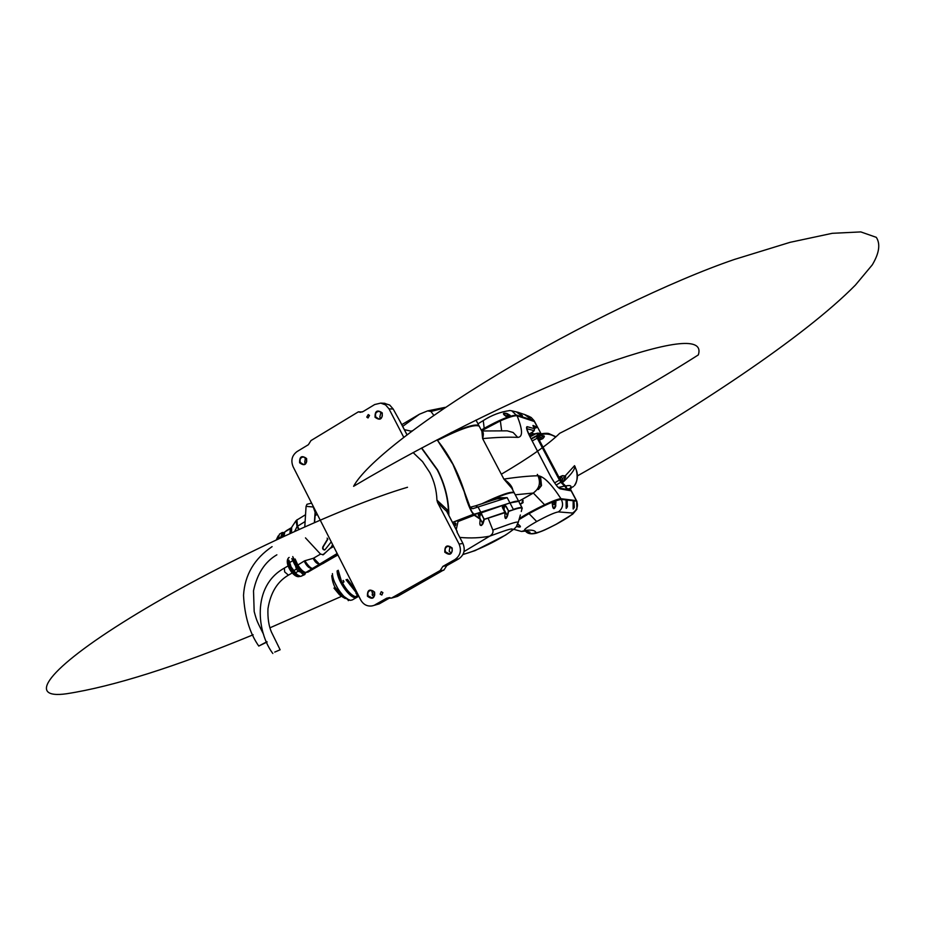 <?xml version="1.0" encoding="UTF-8"?>
<svg xmlns="http://www.w3.org/2000/svg" width="926" height="926" viewBox="0 0 926 926"><rect width="100%" height="100%" fill="white"/><g stroke="black" fill="none" stroke-linecap="round" stroke-linejoin="round"><path stroke-width="1.39" d="M437.442 440.417C460.291 428.865 474.205 424.096 479.182 426.122L479.483 426.689M507.228 430.845L513.12 432.488L517.727 437.373C522.982 437.13 522.773 429.93 517.09 415.786C514.381 415.473 508.802 417.163 500.353 420.879L501.626 430.625M500.353 420.879L481.589 430.729M481.728 430.984L507.263 430.845M570.404 489.102L568.332 488.801L571.157 490.838L560.323 488.882C558.181 488.071 555.033 484.066 550.901 476.867L529.452 435.718C526.639 429.907 525.875 426.898 527.172 426.678L526.72 428.599M527.172 426.678L534.534 428.726L533.017 425.821M517.09 415.786L534.603 421.608M537.3 474.436L537.994 475.756C540.934 482.897 539.349 488.662 533.237 493.049L515.261 494.797M519.382 518.491L544.592 504.751C553.019 500.839 558.471 498.825 560.971 498.709C551.421 484.043 543.817 476.392 538.133 475.744L538.4 476.601M560.971 498.709L576.215 500.596M540.784 433.31L533.191 433.889L531.362 432.963M534.013 427.731L537.474 427.326L534.314 428.287M531.42 432.882L533.191 433.889L529.267 435.301M518.699 501.336L533.237 493.049M481.937 503.721C500.248 494.982 510.955 491.243 514.046 492.493L514.52 493.408M510.758 486.196L511.835 488.28L503.883 479.089C509.358 482.863 512.321 486.52 512.773 490.074M481.821 431.157C483.511 431.701 483.777 434.178 482.62 438.611L481.902 431.308M533.237 426.249L535.992 427.372L535.83 428.02M534.233 430.648L526.732 428.715M549.766 474.749L529.498 435.81M532.994 425.752L534.545 428.738L534.105 430.74L532.172 432.21M576.748 501.059L560.89 498.801C556.85 498.385 532.589 509.96 519.359 518.537C532.519 509.983 556.908 498.396 560.751 498.836L561.087 498.929C555.125 499.89 544.002 504.844 527.704 513.791L519.266 518.849M556.271 524.209L556.26 524.255C567.765 517.923 573.206 514.196 572.569 513.039C577.095 510.029 578.449 506.059 576.632 501.14L576.967 501.498M519.058 519.59L529.024 513.629C544.905 504.983 555.669 500.237 561.318 499.369L576.632 501.14L561.318 499.369C563.645 504.554 562.661 508.733 558.378 511.893C554.593 512.529 547.37 515.747 536.686 521.535C526.697 527.264 522.854 530.216 525.158 530.401C531.605 529.66 535.193 530.378 535.911 532.554C537.67 533.11 544.453 530.343 556.225 524.232L572.754 514.127L576.921 509.207L576.632 500.839M566.156 508.293L566.087 499.971L567.048 500.028L567.418 506.719L566.214 508.362M572.569 513.039L558.378 511.893M573.136 508.93L573.159 500.746L573.784 502.968M573.333 508.964L574.062 507.344L573.993 501.417L574.282 507.448L573.194 509.022M574.201 501.36L573.159 500.746M529.024 513.629L536.686 521.535M552.66 506.777L552.475 502.818L555.577 501.568L555.785 506.036C554.5 509.265 553.459 509.508 552.66 506.777L552.255 503.501M517.68 524.035L518.838 524.81C521.338 526.825 520.84 527.473 517.356 526.732L516.419 526.304M525.158 530.401L521.523 531.478L513.675 529.302M526.072 530.957L529.985 532.207L525.887 530.853M535.911 532.554C532.068 534.406 528.572 533.885 525.424 530.98C527.438 533.735 531.026 534.476 536.2 533.226C544.233 530.366 543.678 530.621 556.26 524.255M573.738 506.73L574.282 507.448M573.321 508.189L573.935 505.388M573.368 501.441L573.993 501.417L573.46 501.695M573.24 501.093L573.923 500.885M566.423 508.293L567.418 506.719M566.758 505.793L567.349 500.503M566.272 507.622L566.087 499.971M566.284 500.688L567.129 500.561L566.376 500.943M566.145 500.295L567.048 500.028M553.088 507.934L555.785 506.036M554.477 504.103L555.473 506.001L555.947 502.008M552.278 503.293L554.037 502.563M554.13 502.633L555.496 501.788L552.475 502.818M552.533 504.913L554.767 503.837L552.556 505.098M555.577 501.568L554.257 502.876M552.209 503.524L553.1 507.969M517.356 526.732L520.053 525.945M529.209 532.045L529.915 532.184M537.601 488.778L538.457 488.94L540.9 485.49L540.02 477.318L540.61 477.098L541.502 485.583L538.411 489.472L537.393 489.322L533.376 493.049L522.414 499.299L523.097 502.61L520.296 504.323M533.295 493.014L544.592 504.751M540.61 477.098L539.893 476.172L538.249 476.253M576.296 500.515L571.157 490.838L568.332 488.801L566.654 489.194M569.351 489.866L559.2 488.106M560.323 488.882L559.397 488.187C558.181 488.152 555.369 484.391 550.935 476.867L549.766 474.702M519.717 503.837L521.708 503.512L522.6 500.503L523.19 500.665M538.006 488.083L538.411 489.472M539.499 482.84L541.502 485.583M538.724 477.411L540.02 477.318L538.92 477.955M538.527 476.878L539.893 476.172M481.254 430.069L484.182 428.333L483.256 420.589C491.544 415.207 500.434 411.862 509.925 410.542L509.485 410.542M528.688 416.225L531.2 417.51L533.839 420.473L516.743 415.137C510.735 415.23 499.878 419.628 484.182 428.333M481.485 430.509L483.349 429.386C499.438 420.346 510.643 415.739 516.974 415.577L534.279 420.983M530.008 418.436L527.322 415.6L531.2 417.51L534.105 420.659M524.243 414.327L530.262 418.54M516.986 415.774L511.754 410.831L509.925 410.542M517.298 412.163L522.403 415.635L521.5 415.762L516.28 411.827M520.285 414.258L521.5 415.762M529.047 417.753L530.123 418.436M527.056 415.67L529.973 418.367M506.453 416.688L510.11 415.299L506.916 416.735M504.126 414.871L506.314 416.584L504.126 414.871C502.644 413.297 503.559 412.834 506.869 413.471L510.11 415.299M503.582 414.177L507.02 416.769M510.203 415.716L506.545 416.735M506.869 413.471L503.64 414.292M509.3 415.901L509.89 415.519L506.719 413.714L507.46 415.126M507.853 415.161L505.746 416.017M337.631 588.438L337.099 590.012L338.21 591.019L338.985 590.568M334.309 581.69L338.615 590.001L343.639 596.24L348.905 599.886M338.21 570.266L341.486 581.285M342.273 582.848C348.245 593.034 353.489 597.64 358.015 596.668L356.012 596.691L358.431 596.194M337.4 570.729C339.935 583.287 345.618 592.119 354.45 597.247L357.332 597.062M337.365 570.925C339.738 583.021 345.259 591.737 353.906 597.062M337.11 570.902C337.226 581.69 351.787 601.02 356.915 597.293L357.123 597.166M332.434 573.599C332.538 583.195 344.53 600.685 350.688 600.291L352.366 599.886M338.152 589.283L338.615 590.001M346.937 598.914L348.431 600.291M349.021 599.944L348.303 600.661M342.458 595.013L342.597 596.957L344.298 596.865M357.089 592.79L356.394 592.86L357.019 592.64M356.012 596.691L355.515 596.738C351.116 595.129 346.775 590.499 342.47 582.848L343.65 582.176M343.789 582.072L342.47 582.848M342.331 582.871L343.835 581.887M341.52 581.378L342.215 582.767M356.255 593.288L357.691 595.638L355.931 593.184L357.413 593.427M356.776 594.307L356.07 593.138M357.656 595.279L355.515 596.738M356.475 592.883L346.162 579.688M334.703 586.783L342.747 597.131M343.118 597.397L346.775 598.809M345.074 598.485C337.087 593.161 332.642 585.533 331.763 575.625M334.043 588.033L339.414 594.689M339.472 594.77L333.973 588.103M267.116 642.007L258.759 646.059L266.966 641.706M274.744 652.089L280.127 649.786L274.744 652.089M289.167 561.387L291.1 566.943L293.577 570.763L296.424 569.096L298.184 571.273L304.874 573.449M291.806 558.598L294.804 564.779L301.297 572.777L303.543 574.791L304.758 574.583L305.441 573.125M293.577 570.763L297.385 574.791L300.695 576.435L304.758 574.583M297.744 566.712L295.382 562.256M304.179 572.349L298.473 567.742L297.119 565.717L297.859 565.01C300.8 569.606 303.427 572.071 305.73 572.407L305.024 572.592C304.723 573.564 302.547 571.955 298.485 567.754M295.093 561.445L294.341 559.663L295.116 559.003L295.498 559.825L294.665 560.369L297.119 565.717M294.341 559.663L294.7 560.288M307.64 572.245L337.816 554.801L307.791 572.222L306.633 571.979L337.434 554.061M337.157 553.505L312.456 568.471C309.307 568.633 306.564 566.156 304.191 561.052L304.885 560.739C307.907 565.462 310.43 568.043 312.456 568.471M321.565 564.235L323.834 563.124M305.476 537.879L320.523 554.118L313.636 558.135L319.204 563.911C317.016 563.922 315.002 562.07 313.185 558.332L304.885 560.739M312.502 568.471L306.112 572.361M295.498 559.825L297.732 564.814L297.003 565.543M296.019 520.771L297.072 526.5L294.746 531.258M305.545 514.717L296.91 520.018L297.454 526.061L299.063 529.313M290.232 528.711L284.768 531.941L284.074 536.142M289.942 533.445L290.359 528.63L291.482 527.612M298.623 529.51L297.072 526.5L305.129 521.523M295.695 521.188L291.655 527.345L291.528 532.728M304.191 561.052L297.859 565.01M337.863 554.905L324.366 562.73M284.016 532.566L282.233 532.496L279.421 534.163L278.113 538.92M282.233 532.496L280.891 536.93L278.066 538.596M280.891 536.93L280.995 537.566M283.553 532.774L281.99 534.452L281.886 537.161M284.039 532.566L282.592 536.825M283.726 533.017L282.951 536.663M288.97 560.265L291.1 566.943L296.586 574.189M292.327 560.959L289.479 562.626M298.184 571.273L295.336 572.928M292.778 556.561L296.424 569.096M303.543 574.791L300.695 576.435M293.438 557.857C295.637 566.573 299.457 571.712 304.909 573.298L306.159 572.442M293.947 558.887C296.482 567.071 300.174 571.759 305.001 572.928L305.904 572.488M314.562 522.472L315.43 512.182L313.277 506.453M327.827 539.187L327.121 538.11L327.827 539.187L323.081 547.034L322.977 548.701L324.586 550.021M331.253 541.872L324.887 549.859L323.568 549.743L322.653 548.748L322.746 547.081L327.491 539.233M320.523 554.118L323.359 554.697L331.346 547.139L332.596 544.534M331.346 547.139L332.758 544.847M322.838 554.871L331.682 547.092M306.957 504.288L311.576 503.119L306.957 504.288L306.066 506.348L304.793 526.755M314.423 522.206L315.095 512.217L313.231 506.927M306.066 506.348L312.895 506.962L313.011 505.932M361.128 600.696L293.102 466.716C290.637 460.477 291.945 455.43 297.026 451.575L308.393 444.7L310.974 440.579L358.362 411.839L360.492 412.325M366.765 417.094L368.247 414.582L369.509 415.438L368.039 417.962L366.765 417.094M380.158 594.156L381.223 591.702L382.901 592.594L381.848 595.036L380.158 594.156M299.607 462.78C299.434 456.449 301.772 455.048 306.61 458.567C306.784 464.898 304.446 466.31 299.607 462.78M367.437 596.217C367.263 589.816 369.648 588.461 374.613 592.142C374.787 598.543 372.391 599.909 367.437 596.217M375.053 417.279C374.88 410.843 377.276 409.396 382.264 412.927C382.438 419.362 380.03 420.809 375.053 417.279M444.793 552.209C444.619 545.715 447.084 544.314 452.189 548.007C452.363 554.512 449.897 555.913 444.793 552.209M360.758 600.013C363.42 604.62 367.217 606.588 372.125 605.905L379.209 603.879L390.147 597.698M389.476 597.594L386.663 598.219L374.972 604.84M386.663 598.219L391.362 598.138L397.485 596.402L443.623 570.022M443.728 570.254L440.186 570.52L391.362 598.138M440.186 570.52L442.894 566.376L446.807 565.624L444.098 569.756M446.807 565.624L458.752 558.864L454.909 559.57L442.894 566.376M454.909 559.57C460.315 555.716 461.715 550.542 459.099 544.071L462.931 543.458C465.523 549.894 464.134 555.033 458.752 558.864M447.906 513.71L446.702 511.372L437.616 502.621L459.099 544.071M437.616 502.621L436.945 500.156L446.992 509.52L448.566 514.844M413.123 452.571L422.557 461.634L429.826 472.573C434.19 481.057 436.563 490.248 436.945 500.156M399.719 420.821L393.191 409.026L389.013 408.852L403.736 437.269M389.013 408.852L385.529 404.87L380.725 403.111L374.694 404.535L363.027 411.595L360.121 412.313M306.367 458.856L303.369 456.9C300.441 457.513 299.445 459.377 300.36 462.479L303.392 464.435C306.298 463.81 307.293 461.947 306.367 458.856M374.335 592.374L370.574 590.383C368.039 591.297 367.24 593.126 368.178 595.881L371.974 597.872C374.486 596.946 375.273 595.105 374.335 592.374M373.907 596.726L372.217 595.036L372.669 590.684M381.987 413.239L379.151 411.294C375.979 411.781 374.856 413.679 375.794 416.978L378.665 418.922C381.825 418.413 382.924 416.515 381.987 413.239M380.817 418.309L379.81 417.094L381.003 412.024M451.876 548.273L448.184 546.247C445.452 547.116 444.561 548.991 445.522 551.884L449.272 553.898C451.969 553.019 452.837 551.132 451.876 548.273M450.013 546.502L449.203 551.259L451.101 553.03M305.464 457.699L304.712 462.352L305.638 463.509M421.457 448.091L437.269 469.945C444.515 484.182 448.288 498.79 448.566 513.791M362.274 411.977L358.362 411.839M418.899 583.554L417.082 584.41L418.899 583.554M401.664 593.497L397.092 595.626L401.664 593.497M438.716 572.534L434.167 574.664L438.716 572.534M417.684 583.982L418.402 583.611M398.064 594.874L400.958 593.381M435.116 573.912L438.056 572.384M384.151 403.273L389.73 405.056L393.191 409.026M379.209 603.879L372.507 605.824M456.854 531.732L462.931 543.458M447.385 512.564L457.212 531.512M457.143 531.512L446.702 511.372L446.992 509.52M421.7 447.964L437.547 469.841C445.093 484.692 448.867 499.878 448.844 515.377M452.478 522.391L473.348 514.3C470.281 510.365 467.225 502.806 464.169 491.59L452.907 464.343L438.287 441.54C449.33 455.384 457.988 471.994 464.25 491.37L464.32 491.428C458.023 471.982 449.33 455.303 438.23 441.378L436.991 439.873M412.359 430.752L411.075 431.18L404.361 429.629M444.688 407.972L430.96 411.468L433.831 415.38M445.186 407.347L427.615 410.889L430.96 411.468M402.671 426.388L419.478 414.2L427.615 410.889M475.999 420.068L478.939 425.659C476.277 423.819 467.48 426.099 452.571 432.5L437.084 440M451.575 432.338L452.571 432.5L451.147 432.546M472.746 508.698L470.142 507.263L475.489 505.851L478.21 507.274L480.999 512.634L509.937 502.899L507.182 497.656L497.019 498.859L496.139 497.841L507.182 497.656L472.746 508.698L469.598 507.066M480.999 512.634L473.348 514.3M464.296 491.486L471.612 511.256L473.799 514.196M485.953 502.39L496.139 497.841C506.626 493.523 512.68 491.903 514.3 492.968L518.745 501.441C517.865 500.746 514.925 501.232 509.937 502.899M492.644 500.179L491.972 499.635M497.019 498.859L493.026 500.109M469.389 506.719L470.026 507.274M456.24 529.626L458.011 521.546L474.251 515.238L473.464 514.381L452.536 522.495L473.51 514.37M473.95 514.347L509.751 503.015C514.717 501.267 517.75 500.827 518.873 501.672C517.993 500.978 515.053 501.464 510.052 503.131L513.34 509.381C518.317 507.691 521.245 507.182 522.114 507.842L519.474 502.737M509.832 502.98L518.282 501.417M453.196 523.769L455.65 523.294L455.627 524.868M455.418 525.389L454.654 526.57M522.102 508.721L522.218 508.316C521.488 507.552 518.548 508.038 513.409 509.775L508.652 511.407L507.587 515.678C506.221 519.127 505.318 519.44 504.855 516.627L504.983 512.668L484.333 519.405L482.955 523.769L481.474 525.482L480.525 525.366L479.818 523.421L480.189 519.185L474.251 515.238M517.993 523.202L518.166 522.658C519.058 520.62 508.791 524.301 503.385 526.327L492.84 530.042C493.477 532.427 492.424 534.464 489.68 536.166C480.64 537.948 470.686 538.376 459.805 537.427M464.007 551.595L489.68 536.166C500.966 532.207 522.067 523.641 507.691 533.596C491.671 544.199 469.598 553.297 463.081 554.234M504.855 516.627L505.029 512.599L502.343 507.413M492.84 530.042L488.071 518.028L504.913 512.31M503.628 507.216L506.059 506.163L508.594 511.002L505.77 506.302L503.767 507.483M474.297 515.203L474.043 514.451L481.126 512.877L509.786 502.992L481.126 512.877L484.02 519.336L488.071 518.028M474.367 514.752L480.154 518.734L478.429 514.833L481.254 513.976L484.379 519.393M479.842 523.236L480.212 519.035M480.86 512.726L473.857 514.312L452.548 522.53M521.292 511.511L522.171 507.923M479.807 523.468L480.085 524.984L479.818 523.421M481.497 525.47L484.02 519.336M484.009 519.139L481.578 514.474L478.372 515.192M478.406 515.388L479.228 515.238L479.992 516.708L479.39 517.206M479.24 516.916L479.992 516.708M480.189 518.722L478.429 514.833M480.27 519.092L482.955 523.769M481.254 513.976L479.309 515.412M504.913 516.558L505.179 518.085M505.121 517.981L507.587 515.678M506.059 506.163L502.367 507.182L504.971 512.506M502.436 507.448L503.547 507.066M503.188 508.883L504.288 508.49L503.339 509.196M455.048 523.734L453.393 524.151L454.967 523.584L455.731 525.065L454.353 526.014M454.18 525.679L455.731 525.065M455.777 523.283L455.187 524.023M454.527 526.35L454.921 525.702M455.986 523.827L455.407 524.429M453.636 524.035L455.245 523.063L453.289 523.942M540.634 437.628L539.8 436.343L540.634 437.628M541.073 438.681L539.812 439.375L538.978 438.102L538.527 437.037L539.8 436.343M562.267 478.429L561.445 477.168L562.267 478.429M562.73 479.518L561.445 480.212L560.635 478.962L560.172 477.862L561.445 477.168M571.249 488.222L570.37 488.754M530.066 436.829L536.605 433.38L529.487 435.718L526.616 428.391M570.184 488.801L565.682 488.997M536.605 433.38L537.774 435.046M540.934 433.495L537.751 433.136L537.879 434.711L537.173 433.252M537.3 435.313L536.397 436.262L537.219 438.183L560.774 482.249L556.179 485.039M558.366 487.481L564.64 486.034L560.774 482.249M564.64 486.034L566.573 488.731M564.918 486.208L565.647 487.111M537.647 435.127L536.605 436.158L537.427 438.067L559.431 480.05L537.254 438.195L559.431 480.05L564.629 485.942L565.497 485.895L561.411 481.902L564.721 486M564.605 485.895L560.739 482.133M536.49 436.343L537.254 438.195L536.49 436.343L537.983 434.942C536.999 434.282 547.15 432.454 549.28 433.773L556.005 436.817M537.034 435.463L531.061 438.739M573.483 486.532L569.872 488.338M537.751 433.136L538.11 434.873M538.758 434.56L537.89 434.769M564.883 486.185L566.018 487.018L566.805 485.733L565.184 486.185L567.152 488.581M566.805 485.733C570.786 485.143 571.874 485.976 570.08 488.222M574.386 485.664C579.155 480.224 576.655 468.301 574.629 466.739C574.977 469.401 571.192 474.471 563.263 481.937L561.411 481.902L560.068 479.68L562.545 481.983L561.573 480.154M560.253 477.816L561.11 480.316M565.08 476.068L565.705 476.728L563.263 481.937L565.508 476.751L562.464 475.64L565.196 475.906L574.537 465.674L575.289 467.132M538.075 435.185L544.002 435.833L544.372 436.667L542.844 438.635L543.863 435.961L538.411 435.058C545.136 433.194 550.889 433.877 555.681 437.107M538.677 436.956L539.846 439.63M539.488 439.526L537.96 436.655L537.879 437.813L537.034 435.915L537.601 435.44M560.207 479.599L538.029 437.732M561.932 481.335L560.936 480.293M560.068 479.68L560.971 482.133L559.431 480.05M537.879 436.783L537.798 435.799M562.302 478.499L565.705 476.728M540.668 437.709L544.002 435.833M540.02 439.595L542.613 438.519L539.893 439.341M577.292 475.976C695.38 409.176 804.231 337.006 855.474 285.011L872.292 264.859C879.249 253.145 880.591 243.966 876.309 237.345L860.821 231.917L832.242 233.317L790.028 242.334L734.422 259.442C672.299 280.601 577.06 326.612 498.038 374.15C418.911 421.758 364.89 464.979 353.593 486.312C433.75 438.635 534.36 389.672 603.058 364.404C672.357 340.097 704.119 336.937 698.331 354.913C654.798 382.623 608.579 408.76 559.686 433.31C548.493 444.295 529.035 457.93 501.325 474.228M407.509 487.273C341.208 506.672 213.512 566.284 129.964 617.989C45.987 669.787 26.241 699.535 66.614 693.748C113.157 686.536 175.338 666.882 253.145 634.773M269.929 627.816L341.648 596.309M532.994 425.439L537.474 427.326L534.163 421.087M517.727 437.373C508.085 436.91 496.382 437.327 482.62 438.611L503.883 479.089C517.31 477.075 528.677 475.964 537.994 475.756M537.427 474.401L538.006 475.779M528.769 434.282L532.045 432.315M532.276 432.153L533.191 433.889M516.951 525.47L517.472 526.477L516.581 526.072M522.6 500.503L521.986 499.461M522.033 415.82L518.178 412.591M356.394 592.86L346.046 579.745M347.4 579.317L355.862 590.371M343.303 580.44L343.997 581.806M356.498 591.61L346.845 579.56M358.443 595.58L355.758 596.749M357.505 593.589L356.325 593.462M343.048 580.521L343.592 581.979M337.029 590.938L335.687 588.797L336.925 590.996M340.212 595.441L339.09 593.682M336.254 590.765L335.536 589.11M288.125 565.913L284.351 568.113L284.664 571.909L288.414 575.162C277.314 581.621 270.496 592.825 267.961 608.752C267.602 618.024 268.748 625.756 271.399 631.983L280.127 649.786M337.701 554.581L306.888 572.118L337.562 554.304M333.603 546.502L331.172 547.926M291.077 527.889L286.157 530.795L291.088 528.075M290.868 528.271L286.203 531.096M296.91 520.018L295.672 521.222M315.21 515.574L317.282 514.347M307.814 572.222L306.633 571.979M278.506 535.795L277.106 539.383M289.19 557.429C284.294 559.373 294.294 577.882 299.468 576.447L299.781 576.389C293.588 579.097 283.043 561.804 289.062 557.498M406.977 434.792L399.65 420.682M464.169 491.59L464.32 491.428C467.503 502.193 469.933 508.814 471.623 511.279L470.061 508.293M502.436 506.835L505.48 505.793M508.305 511.14L513.409 509.775M519.092 502.089L522.229 508.316M481.844 514.347L479.46 515.689M503.767 508.941L507.263 515.62L508.328 511.349M537.254 438.195L537.879 437.813M531.235 439.086L536.397 436.262M554.628 482.921L559.397 480.038M537.219 438.183L532.195 440.926M559.825 476.797L562.464 475.64M542.844 438.635L540.182 439.746M561.804 480.027L563.101 481.74M560.022 477.55L562.464 475.941L559.836 477.087L560.496 477.689M559.57 477.434L561.202 480.235M538.469 435.255L538.909 436.84M357.841 594.272L360.307 599.249M374.706 593.439L372.159 594.92M360.422 599.353L360.723 600.06M371.928 592.061L373.421 591.193M534.545 428.726L534.175 430.706L531.35 432.917M534.441 421.295L540.61 432.917M514.046 492.493L510.677 486.069M482.515 432.488L479.182 426.122M482.504 432.442L481.925 431.354M525.331 531.084L522.206 531.397M554.767 503.837L554.061 502.505M518.768 524.822L520.088 526.014M518.757 524.822L517.657 524.081M570.289 488.87L576.516 500.63M526.2 415.114L518.166 412.359M511.754 410.831L516.986 412.047M521.396 415.67L522.391 415.913M517.333 412.093L517.981 412.301M507.865 415.079L508.455 416.191M477.978 423.83L483.256 420.589M357.216 597.12L358.015 596.668M352.25 599.955L356.915 597.293M350.26 600.245L346.694 598.763M356.765 594.284L356.36 593.485M276.874 554.813C264.929 561.735 257.15 573.738 253.516 590.823L254.175 611.507C256.965 621.948 257.347 621.705 263.586 634.391M295.857 520.944L297.234 519.636M337.897 554.963L320.477 564.86M306.587 572.349L305.163 572.581M283.321 536.49L284.664 531.999M276.353 539.742L278.147 535.969M292.222 572.951L288.414 575.162M291.748 572.372L288.38 566.596M305.464 573.101L304.77 573.507M284.317 568.136C251.259 586.332 257.162 632.979 272.846 653.501M272.094 546.629L272.094 546.629C254.303 558.679 244.8 574.896 243.526 595.314C244.58 616.079 249.65 632.99 258.759 646.059M399.731 420.705L407.023 434.757M384.95 403.308L380.725 403.111M401.78 424.664L419.478 414.2M475.489 505.851L494.542 499.554M520.377 515.006L518.166 522.658C515.076 527.403 520.146 525.054 505.48 535.135L475.107 550.611L462.919 554.547M504.288 508.49L503.536 507.054M574.537 465.685L576.215 469.748C578.264 475.188 577.662 480.478 574.398 485.652L574.398 485.652"/></g></svg>

